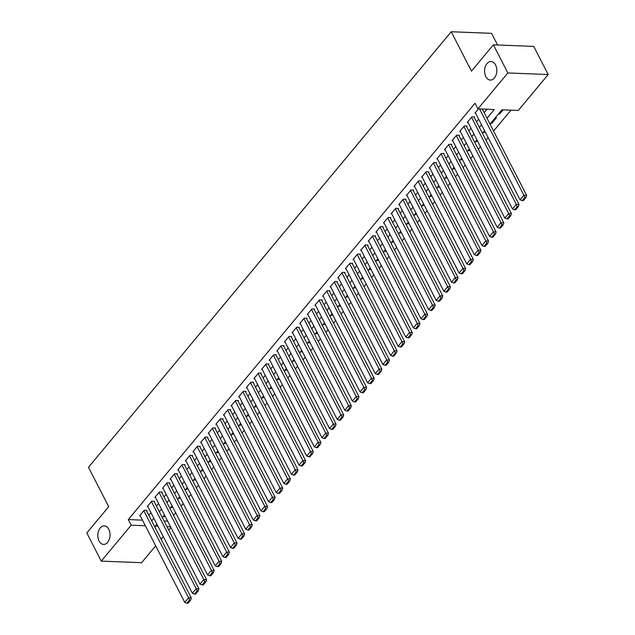 <?xml version="1.0" encoding="UTF-8"?>
<svg xmlns="http://www.w3.org/2000/svg" width="635" height="635" viewBox="0 0 635 635"><rect width="100%" height="100%" fill="white"/><g stroke="black" fill="none" stroke-linecap="round" stroke-linejoin="round"><path stroke-width="0.95" d="M108.815 529.296A9.287 6.12 92.2 0 1 109.339 539.25A9.287 6.12 92.2 0 1 103.576 544.433A9.287 6.12 92.2 0 1 99.06 541.012A9.287 6.12 92.2 0 1 98.536 531.058A9.287 6.12 92.2 0 1 104.299 525.875A9.287 6.12 92.2 0 1 108.815 529.296M495.578 64.929A9.287 6.12 92.2 0 1 496.102 74.882A9.287 6.12 92.2 0 1 490.339 80.066A9.287 6.12 92.2 0 1 485.823 76.637A9.287 6.12 92.2 0 1 485.299 66.691A9.287 6.12 92.2 0 1 491.069 61.508A9.287 6.12 92.2 0 1 495.578 64.929M497.578 44.99L491.593 33.337L451.231 31.75L88.471 467.296L108.712 506.682L86.804 532.987L101.259 561.118L131.167 525.201L145.367 525.756M451.231 31.75L471.472 71.128L493.379 44.823L533.741 46.411L548.195 74.533L518.287 110.45L501.92 109.807L490.014 124.103M173.49 515.334L175.649 512.747M181.11 506.182L183.269 503.595M188.73 497.038L190.889 494.443M196.358 487.886L198.509 485.291M203.978 478.734L206.137 476.147M211.598 469.582L213.757 466.995M219.218 460.431L221.377 457.843M226.838 451.287L228.997 448.691M234.458 442.135L236.617 439.539M242.078 432.983L244.237 430.395M249.698 423.831L251.857 421.243M257.326 414.679L259.477 412.091M264.946 405.535L267.105 402.939M272.566 396.383L274.725 393.787M280.186 387.231L282.345 384.643M287.806 378.079L289.965 375.491M295.426 368.935L297.585 366.339M303.046 359.783L305.205 357.188M310.666 350.631L312.825 348.043M318.294 341.479L320.445 338.892M325.914 332.327L328.073 329.74M333.534 323.183L335.693 320.588M341.154 314.031L343.313 311.436M348.774 304.879L350.933 302.292M356.394 295.727L358.553 293.14M364.014 286.583L366.173 283.988M371.634 277.431L373.793 274.836M379.262 268.28L381.413 265.692M386.882 259.128L389.041 256.54M394.502 249.976L396.661 247.388M402.122 240.832L404.281 238.236M409.742 231.68L411.901 229.084M417.362 222.528L419.521 219.94M424.982 213.376L427.141 210.788M432.602 204.232L434.761 201.636M440.222 195.08L442.381 192.484M447.85 185.928L450.001 183.34M455.47 176.776L457.629 174.188M463.09 167.624L465.249 165.036M470.71 158.48L472.869 155.885M478.33 149.328L480.489 146.733M485.95 140.176L488.109 137.589M493.57 131.024L510.945 110.165M170.918 527.518L168.759 530.114M163.298 536.67L161.139 539.258M155.678 545.822L141.621 562.697L101.259 561.118M146.534 510.842L146.915 510.389L144.193 510.278L139.621 515.771L140.248 515.795M154.154 501.69L154.535 501.237L151.813 501.126L147.241 506.619L147.868 506.643M161.774 492.546L162.155 492.085L159.433 491.974L154.861 497.467L155.488 497.491M169.402 483.394L169.783 482.933L167.053 482.83L162.481 488.315L163.108 488.339M177.022 474.242L177.403 473.781L174.673 473.678L170.101 479.171L170.728 479.195M184.642 465.09L185.023 464.637L182.293 464.526L177.721 470.019L178.348 470.043M192.262 455.938L192.643 455.486L189.913 455.374L185.341 460.867L185.976 460.891M199.882 446.794L200.263 446.334L197.541 446.23L192.961 451.715L193.596 451.739M207.502 437.642L207.883 437.182L205.161 437.078L200.589 442.563L201.216 442.595M215.122 428.49L215.503 428.03L212.781 427.926L208.209 433.419L208.836 433.443M222.742 419.338L223.123 418.886L220.401 418.775L215.829 424.267L216.456 424.291M230.37 410.194L230.751 409.734L228.021 409.623L223.449 415.115L224.076 415.139M237.99 401.042L238.371 400.582L235.641 400.479L231.069 405.963L231.696 405.987M245.61 391.89L245.991 391.43L243.261 391.327L238.689 396.819L239.316 396.843M253.23 382.738L253.611 382.286L250.881 382.175L246.309 387.667L246.944 387.691M260.85 373.586L261.231 373.134L258.508 373.023L253.929 378.516L254.564 378.539M268.47 364.442L268.851 363.982L266.128 363.879L261.556 369.364L262.184 369.387M276.09 355.29L276.471 354.83L273.748 354.727L269.176 360.212L269.804 360.243M283.71 346.138L284.091 345.678L281.368 345.575L276.796 351.068L277.424 351.091M291.338 336.987L291.719 336.534L288.988 336.423L284.416 341.916L285.044 341.94M298.958 327.843L299.339 327.382L296.608 327.271L292.036 332.764L292.664 332.788M306.578 318.691L306.959 318.23L304.228 318.127L299.656 323.612L300.284 323.636M314.198 309.539L314.579 309.078L311.849 308.975L307.276 314.468L307.911 314.492M321.818 300.387L322.199 299.934L319.469 299.823L314.897 305.316L315.531 305.34M329.438 291.235L329.819 290.782L327.096 290.671L322.524 296.164L323.151 296.188M337.058 282.091L337.439 281.63L334.716 281.527L330.144 287.012L330.772 287.036M344.678 272.939L345.059 272.478L342.336 272.375L337.764 277.86L338.391 277.892M352.306 263.787L352.687 263.327L349.956 263.223L345.384 268.716L346.012 268.74M359.926 254.635L360.307 254.183L357.576 254.071L353.004 259.564L353.631 259.588M367.546 245.491L367.927 245.031L365.196 244.919L360.624 250.412L361.251 250.436M375.166 236.339L375.547 235.879L372.816 235.775L368.244 241.26L368.872 241.284M382.786 227.187L383.167 226.727L380.436 226.624L375.864 232.116L376.499 232.14M390.406 218.035L390.787 217.583L388.064 217.472L383.492 222.964L384.119 222.988M398.026 208.883L398.407 208.431L395.684 208.32L391.112 213.812L391.739 213.836M405.646 199.739L406.027 199.279L403.304 199.168L398.732 204.66L399.359 204.684M413.274 190.587L413.655 190.127L410.924 190.024L406.352 195.509L406.979 195.532M420.894 181.435L421.275 180.975L418.544 180.872L413.972 186.365L414.599 186.388M428.514 172.283L428.895 171.831L426.164 171.72L421.592 177.213L422.219 177.236M436.134 163.131L436.515 162.679L433.784 162.568L429.212 168.061L429.839 168.084M443.754 153.987L444.135 153.527L441.404 153.424L436.832 158.909L437.467 158.933M451.374 144.836L451.755 144.375L449.032 144.272L444.452 149.757L445.087 149.789M458.994 135.684L459.375 135.231L456.652 135.12L452.08 140.613L452.707 140.637M466.614 126.532L466.995 126.079L464.272 125.968L459.7 131.461L460.327 131.485M474.234 117.388L474.615 116.927L471.892 116.816L467.32 122.309L467.947 122.333M499.046 113.268L499.483 114.125L503.039 109.855M491.426 122.42L491.863 123.269L496.435 117.785L495.316 117.737M483.799 131.564L484.243 132.421L484.989 131.524M476.179 140.716L476.623 141.573L477.369 140.668M468.559 149.868L469.003 150.725L469.749 149.82M460.939 159.02L461.375 159.877L462.129 158.972M453.319 168.172L453.755 169.021L454.509 168.124M445.699 177.316L446.135 178.173L446.889 177.276M438.079 186.468L438.515 187.325L439.269 186.42M430.459 195.62L430.895 196.477L431.649 195.572M422.831 204.772L423.275 205.629L424.021 204.724M415.211 213.916L415.655 214.773L416.401 213.876M407.591 223.068L408.035 223.925L408.781 223.02M399.971 232.219L400.415 233.077L401.161 232.172M392.351 241.371L392.787 242.229L393.541 241.324M384.731 250.523L385.167 251.373L385.921 250.476M377.111 259.667L377.547 260.525L378.301 259.628M369.491 268.819L369.927 269.677L370.681 268.772M361.863 277.971L362.307 278.828L363.061 277.924M354.243 287.123L354.687 287.98L355.433 287.076M346.623 296.267L347.067 297.124L347.813 296.227M339.003 305.419L339.447 306.276L340.193 305.372M331.383 314.571L331.819 315.428L332.573 314.523M323.763 323.723L324.199 324.58L324.953 323.675M316.143 332.875L316.579 333.724L317.333 332.827M308.523 342.019L308.959 342.876L309.713 341.979M300.895 351.171L301.339 352.028L302.093 351.123M293.275 360.323L293.719 361.18L294.465 360.275M285.655 369.475L286.099 370.332L286.845 369.427M278.035 378.619L278.479 379.476L279.225 378.579M270.415 387.771L270.851 388.628L271.605 387.731M262.795 396.923L263.231 397.78L263.985 396.875M255.175 406.075L255.611 406.932L256.365 406.027M247.555 415.226L247.991 416.076L248.745 415.179M239.927 424.37L240.371 425.228L241.125 424.331M232.307 433.522L232.751 434.38L233.497 433.475M224.687 442.674L225.131 443.532L225.877 442.627M217.067 451.826L217.511 452.684L218.257 451.779M209.447 460.97L209.883 461.828L210.637 460.931M201.827 470.122L202.263 470.979L203.017 470.083M194.207 479.274L194.643 480.131L195.397 479.227M186.587 488.426L187.023 489.283L187.777 488.378M178.967 497.578L179.403 498.435L180.157 497.53M171.339 506.722L171.783 507.579L172.53 506.682M164.068 520.978L167.632 521.121M498.364 114.078L499.483 114.125M490.744 123.23L491.863 123.269M483.124 132.382L484.243 132.421M475.504 141.534L476.623 141.573M467.884 150.678L469.003 150.725M460.264 159.829L461.375 159.877M452.644 168.981L453.755 169.021M445.024 178.133L446.135 178.173M437.396 187.277L438.515 187.325M429.776 196.429L430.895 196.477M422.156 205.581L423.275 205.629M414.536 214.733L415.655 214.773M406.916 223.885L408.035 223.925M399.296 233.029L400.415 233.077M391.676 242.181L392.787 242.229M384.056 251.333L385.167 251.373M376.428 260.485L377.547 260.525M368.808 269.629L369.927 269.677M361.188 278.781L362.307 278.828M353.568 287.933L354.687 287.98M345.948 297.085L347.067 297.124M338.328 306.237L339.447 306.276M330.708 315.381L331.819 315.428M323.088 324.533L324.199 324.58M315.46 333.685L316.579 333.724M307.84 342.837L308.959 342.876M300.22 351.981L301.339 352.028M292.6 361.132L293.719 361.18M284.98 370.284L286.099 370.332M277.36 379.436L278.479 379.476M269.74 388.588L270.851 388.628M262.12 397.732L263.231 397.78M254.492 406.884L255.611 406.932M246.872 416.036L247.991 416.076M239.252 425.188L240.371 425.228M231.632 434.34L232.751 434.38M224.012 443.484L225.131 443.532M216.392 452.636L217.511 452.684M208.772 461.788L209.883 461.828M201.152 470.94L202.263 470.979M193.532 480.084L194.643 480.131M185.904 489.236L187.023 489.283M178.284 498.388L179.403 498.435M170.664 507.54L171.783 507.579M163.044 516.692L164.163 516.731L164.909 515.826M487.005 118.253L494.284 109.514L477.925 108.871L475.036 103.243L128.278 519.573L142.478 520.136M148.796 515.231L150.947 512.643M156.416 506.087L158.575 503.492M164.036 496.935L166.195 494.34M171.656 487.783L173.815 485.196M179.276 478.631L181.435 476.044M186.896 469.479L189.055 466.892M194.516 460.335L196.675 457.74M202.136 451.183L204.295 448.588M209.764 442.031L211.915 439.444M217.384 432.88L219.543 430.292M225.004 423.736L227.163 421.14M232.624 414.584L234.783 411.988M240.244 405.432L242.403 402.844M247.864 396.28L250.023 393.692M255.484 387.128L257.643 384.54M263.104 377.984L265.263 375.388M270.732 368.832L272.883 366.236M278.352 359.68L280.511 357.092M285.972 350.528L288.131 347.94M293.592 341.384L295.751 338.788M301.212 332.232L303.371 329.636M308.832 323.08L310.991 320.492M316.452 313.928L318.611 311.34M324.072 304.776L326.231 302.189M331.692 295.632L333.851 293.037M339.32 286.48L341.471 283.885M346.94 277.328L349.099 274.741M354.56 268.176L356.719 265.589M362.18 259.032L364.339 256.437M369.8 249.88L371.959 247.285M377.42 240.728L379.579 238.141M385.04 231.577L387.199 228.989M392.66 222.425L394.819 219.837M400.288 213.281L402.439 210.685M407.908 204.129L410.067 201.533M415.528 194.977L417.687 192.389M423.148 185.825L425.307 183.237M430.768 176.673L432.927 174.085M438.388 167.529L440.547 164.933M446.008 158.377L448.167 155.781M453.628 149.225L455.787 146.637M461.256 140.073L463.407 137.485M468.876 130.929L471.035 128.333M476.496 121.777L478.655 119.182M484.116 112.625L486.95 109.22M478.496 108.887L474.94 113.157L475.567 113.181M493.379 44.823L507.833 72.954L548.195 74.533M128.278 519.573L131.167 525.201M477.925 108.871L507.833 72.954M151.686 520.859L153.845 518.271M159.306 511.707L161.465 509.119M166.926 502.563L169.085 499.967M174.546 493.411L176.705 490.815M182.166 484.259L184.325 481.671M189.786 475.107L191.945 472.519M197.414 465.955L199.565 463.367M205.034 456.811L207.193 454.215M212.654 447.659L214.813 445.064M220.274 438.507L222.433 435.92M227.894 429.355L230.053 426.768M235.514 420.211L237.673 417.616M243.134 411.059L245.293 408.464M250.754 401.907L252.913 399.32M258.381 392.755L260.533 390.168M266.001 383.603L268.16 381.016M273.622 374.459L275.78 371.864M281.241 365.308L283.401 362.712M288.861 356.156L291.02 353.568M296.481 347.004L298.64 344.416M304.101 337.86L306.26 335.264M311.721 328.708L313.88 326.112M319.341 319.556L321.5 316.968M326.969 310.404L329.12 307.816M334.589 301.252L336.748 298.664M342.209 292.108L344.368 289.512M349.829 282.956L351.988 280.36M357.449 273.804L359.608 271.216M365.069 264.652L367.228 262.065M372.689 255.508L374.848 252.913M380.309 246.356L382.468 243.761M387.937 237.204L390.088 234.617M395.557 228.052L397.716 225.465M403.177 218.9L405.336 216.313M410.797 209.756L412.956 207.161M418.417 200.604L420.576 198.009M426.037 191.452L428.196 188.865M433.657 182.301L435.816 179.713M441.277 173.149L443.436 170.561M448.905 164.005L451.056 161.409M456.525 154.853L458.684 152.257M464.145 145.701L466.304 143.113M471.765 136.549L473.924 133.961M479.385 127.405L481.544 124.809M156.853 524.121L155.17 526.145L157.948 526.256M166.957 526.606L170.521 526.748M484.553 130.667L482.394 133.255M476.933 139.819L474.774 142.407M469.313 148.963L467.154 151.559M461.693 158.115L459.534 160.711M454.073 167.267L451.914 169.855M446.445 176.419L444.294 179.006M438.825 185.563L436.666 188.158M431.205 194.715L429.046 197.31M423.585 203.867L421.426 206.454M415.965 213.019L413.806 215.606M408.345 222.171L406.186 224.758M400.725 231.315L398.566 233.91M393.105 240.467L390.946 243.062M385.477 249.619L383.326 252.206M377.857 258.77L375.698 261.358M370.237 267.914L368.078 270.51M362.617 277.066L360.458 279.662M354.997 286.218L352.838 288.806M347.377 295.37L345.218 297.958M339.757 304.522L337.598 307.11M332.137 313.666L329.978 316.262M324.509 322.818L322.358 325.414M316.889 331.97L314.73 334.558M309.269 341.122L307.11 343.71M301.649 350.274L299.49 352.862M294.029 359.418L291.87 362.013M286.409 368.57L284.25 371.157M278.789 377.722L276.63 380.309M271.169 386.874L269.01 389.461M263.541 396.018L261.39 398.613M255.921 405.17L253.762 407.765M248.301 414.322L246.142 416.909M240.681 423.474L238.522 426.061M233.061 432.625L230.902 435.213M225.441 441.769L223.282 444.365M217.821 450.921L215.662 453.517M210.201 460.073L208.042 462.661M202.581 469.225L200.422 471.813M194.953 478.369L192.802 480.965M187.333 487.521L185.174 490.117M179.713 496.673L177.554 499.261M172.093 505.825L169.934 508.413M164.473 514.977L162.314 517.565M163.719 515.874L164.163 516.731M479.544 108.934L523.891 195.215L526.613 195.318L482.275 109.037M475.321 112.705L520.081 199.787L523.891 195.215L524.883 197.398L522.216 200.596L523.311 200.644L525.978 197.437L524.883 197.398M526.613 195.318L525.978 197.437M522.216 200.596L520.081 199.787M471.511 117.277L516.271 204.367L518.993 204.47L473.988 116.903M467.701 121.849L512.461 208.939L516.271 204.367L517.263 206.55L514.596 209.748L515.691 209.788L518.358 206.589L517.263 206.55M518.993 204.47L518.358 206.589M514.596 209.748L512.461 208.939M463.891 126.428L508.643 213.519L511.373 213.622L466.368 126.055M460.081 131L504.833 218.091L508.643 213.519L509.643 215.694L506.976 218.9L508.071 218.94L510.738 215.741L509.643 215.694M511.373 213.622L510.738 215.741M506.976 218.9L504.833 218.091M456.271 135.58L501.023 222.663L503.753 222.774L458.748 135.199M452.461 140.152L497.213 227.243L501.023 222.663L502.023 224.846L499.356 228.052L500.443 228.092L503.118 224.893L502.023 224.846M503.753 222.774L503.118 224.893M499.356 228.052L497.213 227.243M448.651 144.724L493.403 231.815L496.133 231.926L451.128 144.351M444.833 149.304L489.593 236.395L493.403 231.815L494.403 233.998L491.736 237.196L492.823 237.244L495.49 234.037L494.403 233.998M496.133 231.926L495.49 234.037M491.736 237.196L489.593 236.395M441.023 153.876L485.783 240.967L488.513 241.07L443.508 153.503M437.213 158.456L481.973 245.539L485.783 240.967L486.783 243.149L484.116 246.348L485.203 246.396L487.87 243.189L486.783 243.149M488.513 241.07L487.87 243.189M484.116 246.348L481.973 245.539M433.403 163.028L478.163 250.119L480.893 250.222L435.888 162.655M429.593 167.6L474.353 254.691L478.163 250.119L479.163 252.293L476.496 255.5L477.583 255.54L480.25 252.341L479.163 252.293M480.893 250.222L480.25 252.341M476.496 255.5L474.353 254.691M425.783 172.18L470.543 259.263L473.265 259.374L428.268 171.807M421.973 176.752L466.733 263.842L470.543 259.263L471.543 261.445L468.876 264.652L469.964 264.692L472.631 261.493L471.543 261.445M473.265 259.374L472.631 261.493M468.876 264.652L466.733 263.842M418.163 181.332L462.923 268.415L465.645 268.526L420.64 180.951M414.353 185.904L459.113 272.994L462.923 268.415L463.923 270.597L461.248 273.804L462.344 273.844L465.01 270.637L463.923 270.597M465.645 268.526L465.01 270.637M461.248 273.804L459.113 272.994M410.543 190.476L455.303 277.566L458.025 277.678L413.02 190.103M406.733 195.056L451.493 282.138L455.303 277.566L456.295 279.749L453.628 282.948L454.723 282.996L457.39 279.789L456.295 279.749M458.025 277.678L457.39 279.789M453.628 282.948L451.493 282.138M402.923 199.628L447.675 286.718L450.406 286.822L405.4 199.255M399.113 204.208L443.865 291.29L447.675 286.718L448.675 288.901L446.008 292.1L447.103 292.14L449.77 288.941L448.675 288.901M450.406 286.822L449.77 288.941M446.008 292.1L443.865 291.29M395.303 208.78L440.055 295.87L442.786 295.974L397.78 208.407M391.493 213.352L436.245 300.442L440.055 295.87L441.055 298.045L438.388 301.252L439.483 301.292L442.15 298.093L441.055 298.045M442.786 295.974L442.15 298.093M438.388 301.252L436.245 300.442M387.683 217.932L432.435 305.014L435.166 305.125L390.16 217.551M383.873 222.504L428.625 309.594L432.435 305.014L433.435 307.197L430.768 310.404L431.856 310.444L434.523 307.245L433.435 307.197M435.166 305.125L434.523 307.245M430.768 310.404L428.625 309.594M380.055 227.076L424.815 314.166L427.545 314.277L382.54 226.703M376.245 231.656L421.005 318.746L424.815 314.166L425.815 316.349L423.148 319.548L424.236 319.595L426.903 316.389L425.815 316.349M427.545 314.277L426.903 316.389M423.148 319.548L421.005 318.746M372.435 236.228L417.195 323.318L419.925 323.421L374.92 235.855M368.625 240.808L413.385 327.89L417.195 323.318L418.195 325.501L415.528 328.7L416.616 328.747L419.283 325.541L418.195 325.501M419.925 323.421L419.283 325.541M415.528 328.7L413.385 327.89M364.815 245.38L409.575 332.47L412.298 332.573L367.3 245.007M361.005 249.952L405.765 337.042L409.575 332.47L410.575 334.645L407.908 337.852L408.996 337.891L411.663 334.693L410.575 334.645M412.298 332.573L411.663 334.693M407.908 337.852L405.765 337.042M357.195 254.532L401.955 341.614L404.678 341.725L359.672 254.159M353.385 259.104L398.145 346.194L401.955 341.614L402.955 343.797L400.28 347.004L401.376 347.043L404.043 343.845L402.955 343.797M404.678 341.725L404.043 343.845M400.28 347.004L398.145 346.194M349.575 263.684L394.335 350.766L397.058 350.877L352.052 263.303M345.765 268.256L390.525 355.346L394.335 350.766L395.327 352.949L392.66 356.156L393.756 356.195L396.423 352.989L395.327 352.949M397.058 350.877L396.423 352.989M392.66 356.156L390.525 355.346M341.955 272.828L386.715 359.918L389.438 360.029L344.432 272.455M338.145 277.408L382.897 364.49L386.715 359.918L387.707 362.101L385.04 365.3L386.136 365.347L388.803 362.14L387.707 362.101M389.438 360.029L388.803 362.14M385.04 365.3L382.897 364.49M334.335 281.98L379.087 369.07L381.818 369.173L336.812 281.607M330.525 286.56L375.277 373.642L379.087 369.07L380.087 371.253L377.42 374.452L378.516 374.491L381.183 371.292L380.087 371.253M381.818 369.173L381.183 371.292M377.42 374.452L375.277 373.642M326.715 291.132L371.467 378.222L374.198 378.325L329.192 290.759M322.905 295.704L367.657 382.794L371.467 378.222L372.467 380.397L369.8 383.603L370.888 383.643L373.555 380.444L372.467 380.397M374.198 378.325L373.555 380.444M369.8 383.603L367.657 382.794M319.087 300.284L363.847 387.366L366.578 387.477L321.572 299.903M315.277 304.856L360.037 391.946L363.847 387.366L364.847 389.549L362.18 392.755L363.268 392.795L365.935 389.596L364.847 389.549M366.578 387.477L365.935 389.596M362.18 392.755L360.037 391.946M311.467 309.428L356.227 396.518L358.958 396.629L313.952 309.055M307.658 314.007L352.417 401.098L356.227 396.518L357.227 398.701L354.56 401.899L355.648 401.947L358.315 398.74L357.227 398.701M358.958 396.629L358.315 398.74M354.56 401.899L352.417 401.098M303.847 318.579L348.607 405.67L351.33 405.773L306.332 318.206M300.037 323.159L344.797 410.242L348.607 405.67L349.607 407.853L346.94 411.051L348.028 411.099L350.695 407.892L349.607 407.853M351.33 405.773L350.695 407.892M346.94 411.051L344.797 410.242M296.227 327.731L340.987 414.822L343.71 414.925L298.704 327.358M292.417 332.303L337.177 419.394L340.987 414.822L341.987 417.005L339.32 420.203L340.408 420.243L343.075 417.044L341.987 417.005M343.71 414.925L343.075 417.044M339.32 420.203L337.177 419.394M288.608 336.883L333.367 423.974L336.09 424.077L291.084 336.51M284.798 341.455L329.557 428.546L333.367 423.974L334.359 426.148L331.692 429.355L332.788 429.395L335.455 426.196L334.359 426.148M336.09 424.077L335.455 426.196M331.692 429.355L329.557 428.546M280.988 346.035L325.747 433.118L328.47 433.229L283.464 345.654M277.177 350.607L321.929 437.698L325.747 433.118L326.739 435.3L324.072 438.507L325.168 438.547L327.835 435.34L326.739 435.3M328.47 433.229L327.835 435.34M324.072 438.507L321.929 437.698M273.367 355.179L318.119 442.27L320.85 442.381L275.844 354.806M269.558 359.759L314.309 446.842L318.119 442.27L319.119 444.452L316.452 447.651L317.548 447.699L320.215 444.492L319.119 444.452M320.85 442.381L320.215 444.492M316.452 447.651L314.309 446.842M265.748 364.331L310.499 451.421L313.23 451.525L268.224 363.958M261.938 368.911L306.689 455.993L310.499 451.421L311.499 453.604L308.832 456.803L309.92 456.851L312.587 453.644L311.499 453.604M313.23 451.525L312.587 453.644M308.832 456.803L306.689 455.993M258.12 373.483L302.879 460.573L305.61 460.677L260.604 373.11M254.31 378.055L299.069 465.145L302.879 460.573L303.879 462.748L301.212 465.955L302.3 465.995L304.967 462.796L303.879 462.748M305.61 460.677L304.967 462.796M301.212 465.955L299.069 465.145M250.5 382.635L295.259 469.717L297.99 469.829L252.984 382.254M246.69 387.207L291.449 474.297L295.259 469.717L296.259 471.9L293.592 475.107L294.68 475.147L297.347 471.948L296.259 471.9M297.99 469.829L297.347 471.948M293.592 475.107L291.449 474.297M242.88 391.787L287.639 478.869L290.362 478.981L245.364 391.406M239.07 396.359L283.829 483.449L287.639 478.869L288.639 481.052L285.972 484.251L287.06 484.299L289.727 481.092L288.639 481.052M290.362 478.981L289.727 481.092M285.972 484.251L283.829 483.449M235.26 400.931L280.019 488.021L282.742 488.125L237.736 400.558M231.45 405.511L276.209 492.593L280.019 488.021L281.019 490.204L278.352 493.403L279.44 493.451L282.107 490.244L281.019 490.204M282.742 488.125L282.107 490.244M278.352 493.403L276.209 492.593M227.64 410.083L272.399 497.173L275.122 497.276L230.116 409.71M223.83 414.655L268.589 501.745L272.399 497.173L273.391 499.356L270.724 502.555L271.82 502.595L274.487 499.396L273.391 499.356M275.122 497.276L274.487 499.396M270.724 502.555L268.589 501.745M220.02 419.235L264.779 506.325L267.502 506.428L222.496 418.862M216.21 423.807L260.969 510.897L264.779 506.325L265.771 508.5L263.104 511.707L264.2 511.746L266.867 508.548L265.771 508.5M267.502 506.428L266.867 508.548M263.104 511.707L260.969 510.897M212.4 428.387L257.151 515.469L259.882 515.58L214.876 428.006M208.59 432.959L253.341 520.049L257.151 515.469L258.151 517.652L255.484 520.859L256.58 520.898L259.247 517.7L258.151 517.652M259.882 515.58L259.247 517.7M255.484 520.859L253.341 520.049M204.78 437.531L249.531 524.621L252.262 524.732L207.256 437.158M200.97 442.111L245.721 529.193L249.531 524.621L250.531 526.804L247.864 530.003L248.952 530.05L251.627 526.844L250.531 526.804M252.262 524.732L251.627 526.844M247.864 530.003L245.721 529.193M197.16 446.683L241.911 533.773L244.642 533.876L199.636 446.31M193.342 451.263L238.101 538.345L241.911 533.773L242.911 535.956L240.244 539.155L241.332 539.202L243.999 535.996L242.911 535.956M244.642 533.876L243.999 535.996M240.244 539.155L238.101 538.345M189.532 455.835L234.291 542.925L237.022 543.028L192.016 455.462M185.722 460.407L230.481 547.497L234.291 542.925L235.291 545.1L232.624 548.307L233.712 548.346L236.379 545.147L235.291 545.1M237.022 543.028L236.379 545.147M232.624 548.307L230.481 547.497M181.912 464.987L226.671 552.069L229.402 552.18L184.396 464.614M178.102 469.559L222.861 556.649L226.671 552.069L227.671 554.252L225.004 557.459L226.092 557.498L228.759 554.299L227.671 554.252M229.402 552.18L228.759 554.299M225.004 557.459L222.861 556.649M174.292 474.139L219.051 561.221L221.774 561.332L176.776 473.758M170.482 478.711L215.241 565.801L219.051 561.221L220.051 563.404L217.384 566.603L218.472 566.65L221.139 563.443L220.051 563.404M221.774 561.332L221.139 563.443M217.384 566.603L215.241 565.801M166.672 483.283L211.431 570.373L214.154 570.476L169.148 482.91M162.862 487.863L207.621 574.945L211.431 570.373L212.423 572.556L209.756 575.755L210.852 575.802L213.519 572.595L212.423 572.556M214.154 570.476L213.519 572.595M209.756 575.755L207.621 574.945M159.052 492.435L203.811 579.525L206.534 579.628L161.528 492.061M155.242 497.014L200.001 584.097L203.811 579.525L204.803 581.708L202.136 584.906L203.232 584.946L205.899 581.747L204.803 581.708M206.534 579.628L205.899 581.747M202.136 584.906L200.001 584.097M151.432 501.586L196.183 588.677L198.914 588.78L153.908 501.213M147.622 506.158L192.373 593.249L196.183 588.677L197.183 590.852L194.516 594.058L195.612 594.098L198.279 590.899L197.183 590.852M198.914 588.78L198.279 590.899M194.516 594.058L192.373 593.249M143.812 510.738L188.563 597.821L191.294 597.932L146.288 510.357M140.002 515.31L184.753 602.401L188.563 597.821L189.563 600.004L186.896 603.21L187.984 603.25L190.659 600.051L189.563 600.004M191.294 597.932L190.659 600.051M186.896 603.21L184.753 602.401"/></g></svg>
